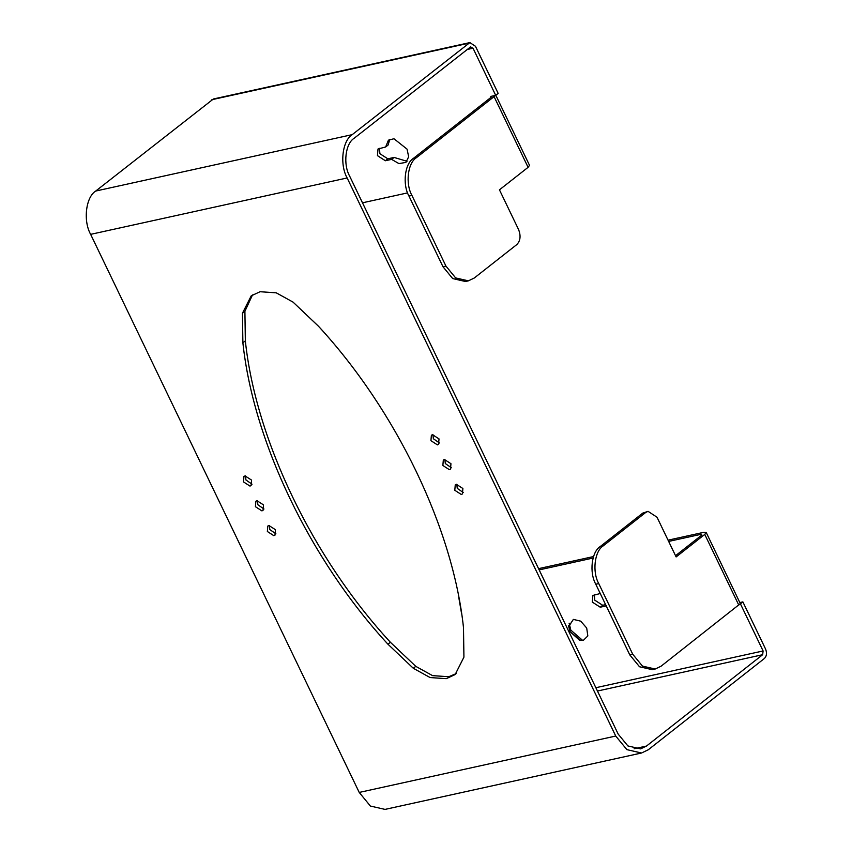 <?xml version="1.0" encoding="UTF-8"?>
<svg xmlns="http://www.w3.org/2000/svg" width="852" height="852" viewBox="0 0 852 852"><rect width="100%" height="100%" fill="white"/><g stroke="black" fill="none" stroke-linecap="round" stroke-linejoin="round"><path stroke-width="1.28" d="M597.454 691.036L762.657 654.709L763.104 650.949L740.42 603.823L742.869 601.885L739.941 602.534M603.163 545.908C594.536 551.169 592.108 571.884 598.743 583.577L595.782 584.227C589.147 572.533 591.576 551.819 600.202 546.569L603.163 545.908L645.709 512.467L648.053 511.338L657.03 517.239L676.126 556.931L704.764 534.417L706.202 532.436L740.42 603.823M675.54 555.706L701.803 535.067L701.462 534.215L668.671 541.425M593.088 558.039L539.156 569.903M458.77 597.401L461.614 613.866M583.418 640.289L587.827 635.933L586.698 628.02L580.713 621.161L573.364 619.393L568.689 626.497L570.084 631.673L579.349 640.054L583.418 640.289M600.522 593.439L592.875 595.452L592.31 602.098L600.234 607.21L606.486 605.836M762.657 654.709L646.487 746.054L634.112 748.77M470.783 46.743L354.027 138.365C345.39 143.615 342.962 164.329 349.597 176.023L618.19 734.115L627.892 745.937L640.619 748.865L646.487 746.054M242.884 342.792L242.447 313.238L251.212 295.846L260.073 291.725L276.25 292.832L293.056 302.119L318.424 326.188C396.127 410.398 453.008 528.602 463.488 627.594L463.925 657.148L455.16 674.55L446.299 678.661L430.122 677.564L413.316 668.277L387.948 644.208C310.245 559.988 253.363 441.794 242.884 342.792L245.344 340.864L244.907 311.31L252.48 294.93M245.344 340.864C255.813 439.856 312.705 558.06 390.397 642.28L415.776 666.349L432.571 675.636L448.748 676.733L456.352 673.538M257.4 500.656L257.879 504.767L263.982 509.017M245.472 475.853L245.94 479.964L252.043 484.213M269.339 525.46L269.807 529.571L275.92 533.821M451.422 467.801L445.319 463.552L444.85 459.441M439.483 443.008L433.38 438.748L432.912 434.637M463.36 492.605L457.258 488.356L456.789 484.245M352.227 134.637L95.733 191.04L213.373 98.992L469.867 42.6L352.227 134.637C342.312 140.686 339.511 164.511 347.147 177.961L615.73 736.043L626.891 749.643L641.535 753.008L648.276 749.771L764.446 658.436C766.725 656.104 767.098 652.962 765.554 649.011L742.869 601.885M706.202 532.436L703.922 532.287L668.064 540.168M593.546 556.548L538.549 568.646M582.651 640.406L570.819 630.118L569.125 623.206M594.345 594.792L594.771 600.17L602.683 605.282L605.602 604.643M641.535 753.008L385.029 809.4L370.386 806.045L359.224 792.435L90.642 234.353C83.006 220.902 85.807 197.078 95.733 191.04M456.395 484.309L462.892 488.505L462.423 493.947L461.294 494.479L454.798 490.283L455.266 484.841L456.395 484.309M432.528 434.701L439.014 438.897L438.556 444.339L437.417 444.872L430.931 440.676L431.389 435.234L432.528 434.701M444.456 459.505L450.953 463.701L450.495 469.143L449.355 469.676L442.859 465.48L443.328 460.037L444.456 459.505M268.955 525.524L267.816 526.046L267.358 531.499L273.854 535.695L274.983 535.163L275.452 529.72L268.955 525.524M245.078 475.917L243.949 476.438L243.48 481.891L249.977 486.087L251.106 485.555L251.574 480.113L245.078 475.917M257.016 500.72L255.877 501.242L255.419 506.695L261.915 510.891L263.044 510.359L263.513 504.916L257.016 500.72M740.005 603.908L661.056 666.211L655.199 669.022L652.238 669.672L639.511 666.754L629.798 654.922L632.759 654.272L642.472 666.104L655.199 669.022M701.803 535.067L701.462 534.215L701.856 535.024M598.743 583.577L632.759 654.272M600.202 546.569L642.749 513.117L648.053 511.338M595.782 584.227L629.798 654.922M495.502 94.647L529.529 165.341L528.091 167.322L499.453 189.836L518.559 229.518C521.019 235.834 520.434 240.85 516.791 244.588L474.245 278.029L468.376 280.851L455.65 277.922L445.947 266.09L411.921 195.406C405.286 183.712 407.725 162.988 416.351 157.737L498.164 93.411L475.48 46.285L469.867 42.6M470.197 47.02L473.03 48.213L495.704 95.349M379.47 148.333L379.896 153.701L387.82 158.813L394.071 157.439L391.611 159.377L398.917 163.584L405.914 162.412L408.672 156.789L407.043 149.121L393.965 138.748L388.437 140.175L385.647 146.97L378.011 148.994L377.447 155.628L385.36 160.751L391.611 159.377M385.647 146.97L388.097 145.042L389.779 139.366M407.022 161.294L394.071 157.439M407.607 192.882L362.483 202.808M491.167 97.234L490.773 96.425L495.3 95.435M490.773 96.425L491.114 97.277L490.773 96.425M416.351 157.737L413.39 158.387L491.114 97.277M445.947 266.09L442.987 266.751L452.689 278.572L465.416 281.501L468.376 280.851M442.987 266.751L408.96 196.056L411.921 195.406M413.39 158.387C404.764 163.648 402.325 184.362 408.96 196.056M763.104 650.949L595.857 687.713M615.73 736.043L359.224 792.435M347.147 177.961L90.642 234.353M704.764 534.417L738.78 605.101M645.709 512.467L642.749 513.117M413.316 668.277L415.776 666.349M387.948 644.208L390.397 642.28M602.683 605.282L600.234 607.21M473.03 48.213L466.992 49.544M468.408 43.303L211.903 99.695M528.091 167.322L494.075 96.627M242.447 313.238L244.907 311.31M387.82 158.813L385.36 160.751M580.446 640.31L570.105 631.62L568.699 625.379"/></g></svg>
